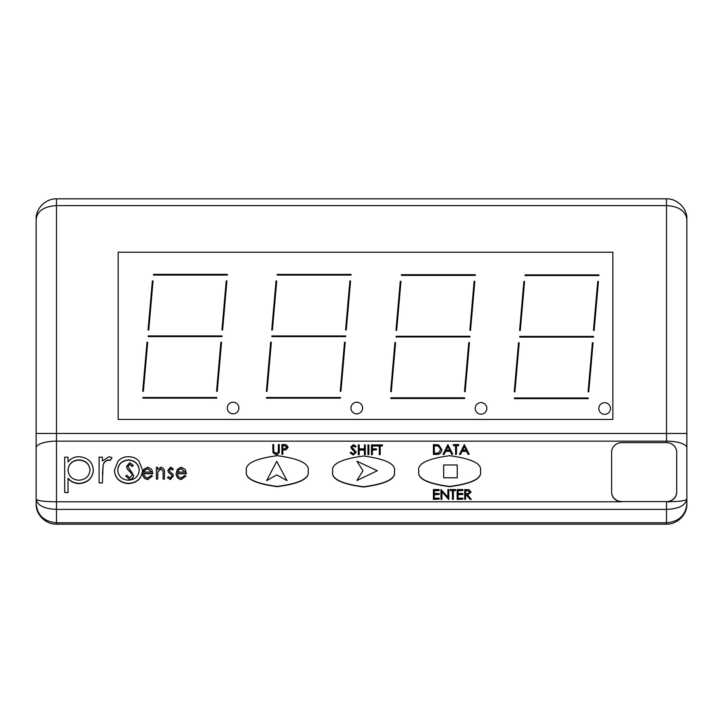 <?xml version="1.0" encoding="UTF-8"?>
<svg xmlns="http://www.w3.org/2000/svg" width="723" height="723" viewBox="0 0 723 723"><rect width="100%" height="100%" fill="white"/><g stroke="black" fill="none" stroke-linecap="round" stroke-linejoin="round"><path stroke-width="1.08" d="M227.284 408.025A5.82 5.82 0 0 1 233.104 402.205A5.82 5.82 0 0 1 238.915 408.025A5.82 5.82 0 0 1 233.104 413.836A5.82 5.82 0 0 1 227.284 408.025M350.953 408.052A5.82 5.82 0 0 1 356.773 402.232A5.82 5.82 0 0 1 362.584 408.052A5.82 5.82 0 0 1 356.773 413.863A5.82 5.82 0 0 1 350.953 408.052M475.201 408.368A5.811 5.811 0 0 1 481.021 402.548A5.811 5.811 0 0 1 486.832 408.368A5.811 5.811 0 0 1 481.021 414.18A5.811 5.811 0 0 1 475.201 408.368M598.816 408.522A5.811 5.811 0 0 1 604.627 402.702A5.811 5.811 0 0 1 610.447 408.522A5.811 5.811 0 0 1 604.627 414.333A5.811 5.811 0 0 1 598.816 408.522M686.85 447.79L686.85 219.159C685.467 210.836 678.689 206.317 666.516 205.603L666.516 441.166A20.334 6.624 0 0 1 686.85 447.79L686.85 499.213C685.467 505.467 678.689 508.856 666.516 509.39L666.516 501.807C678.689 501.672 685.467 500.804 686.85 499.213L686.85 503.841C687.311 514.939 676.945 524.437 666.516 524.175L56.484 524.175C46.055 524.437 35.689 514.939 36.15 503.841L36.15 503.904M36.15 433.448L36.15 499.213C37.533 500.804 44.311 501.672 56.484 501.807L56.484 433.448L36.15 433.448L36.15 219.159C35.608 208.088 46.227 198.482 56.484 198.825L666.516 198.825C676.773 198.482 687.392 208.088 686.85 219.159M686.85 503.841C685.648 515.336 678.87 521.645 666.516 522.765L666.516 509.39L56.484 509.39C44.13 508.784 37.352 505.395 36.15 499.213L36.15 503.841C37.352 515.336 44.13 521.645 56.484 522.765L56.484 501.807L621.78 501.807A10.167 9.616 180 0 1 611.613 492.2L611.613 492.2M36.15 219.159C37.352 210.926 44.13 206.407 56.484 205.603L666.516 205.603L666.516 198.825M612.869 252.219L612.869 419.412L118.165 419.412L118.165 252.219L612.869 252.219M666.516 501.807A10.167 9.616 0 0 0 676.683 492.2L676.683 491.974A10.167 9.616 180 0 1 666.516 501.59L621.78 501.59A10.167 9.616 180 0 1 611.613 491.974L611.613 452.246A10.167 9.616 180 0 1 621.78 442.63L666.516 442.63A10.167 9.616 180 0 1 676.683 452.246L676.683 491.974M480.479 471.306C482.232 478.572 471.947 483.696 449.634 486.678C427.32 483.696 417.044 478.572 418.798 471.306L418.798 471.08C417.044 478.355 427.32 483.479 449.634 486.462C471.947 483.479 482.232 478.355 480.479 471.08L480.479 471.306M308.115 471.288C309.869 478.554 299.584 483.687 277.271 486.669C254.957 483.687 244.681 478.554 246.435 471.288L246.435 471.062C244.681 478.337 254.957 483.461 277.271 486.443C299.584 483.461 309.869 478.337 308.115 471.062L308.115 471.288M394.397 471.622C396.15 478.897 385.865 484.021 363.552 487.004C341.238 484.021 330.962 478.897 332.716 471.622L332.716 471.405C330.962 478.671 341.238 483.804 363.552 486.787C385.865 483.804 396.15 478.671 394.397 471.405L394.397 471.622M142.594 470.122L142.594 470.348C141.798 478.499 137.108 482.919 128.504 483.606C119.891 482.928 115.183 478.509 114.388 470.348L118.129 460.985C120.922 458.138 124.383 456.71 128.504 456.719C132.607 456.719 136.06 458.129 138.852 460.967L142.594 470.122C141.798 478.283 137.108 482.702 128.504 483.38C119.891 482.711 115.183 478.292 114.388 470.122M152.887 473.538L143.976 473.538C144.004 475.996 145.242 477.433 147.673 477.858L151.405 475.391L152.454 476.059L147.772 479.512C144.392 478.933 142.693 476.927 142.675 473.484L143.832 469.354L147.754 467.175L151.794 469.48L152.887 473.764L143.985 473.764M157.686 479.087L156.385 479.087L157.686 479.087L157.858 471.712L160.976 468.612L163.127 470.917L163.118 479.087L164.419 479.087L164.419 473.104C164.88 470.095 163.769 468.115 161.084 467.175L157.686 469.489L157.686 467.374L156.385 467.374L156.385 479.087M157.686 467.6L157.686 469.489M164.419 479.087L163.118 479.087M163.127 471.134L160.976 468.829L157.858 471.929L157.686 475.074M172.047 476.195L171.703 475.074L168.387 472.273L167.917 470.248L170.619 467.175L173.348 468.838L172.553 469.842L170.655 468.612L169.227 470.185L169.571 471.251L172.869 474.098L173.348 475.906L170.384 479.295L167.483 477.704L168.269 476.62L170.267 477.858L172.047 475.969L171.703 474.857L168.387 472.047L167.917 470.248M173.348 468.838L172.553 470.067L170.655 468.829L169.227 470.411M173.348 475.906L170.384 479.512L167.483 477.704M186.407 473.538L177.506 473.538C177.533 475.996 178.762 477.433 181.193 477.858L184.925 475.391L185.974 476.059L181.292 479.512C177.912 478.933 176.213 476.927 176.195 473.484L177.352 469.354L181.274 467.175L185.314 469.48L186.407 473.764L177.515 473.764M68.034 492.643L64.681 492.426L68.034 492.643M68.034 457.397L68.034 461.943C70.764 458.454 74.433 456.71 79.042 456.719C87.7 457.433 92.472 461.861 93.357 469.986C92.553 478.165 87.808 482.639 79.141 483.38C74.614 483.307 70.908 481.599 68.034 478.265L68.034 492.426M93.357 469.986L93.357 470.203C92.553 478.391 87.808 482.856 79.141 483.606C74.614 483.524 70.908 481.816 68.034 478.481M102.44 482.928L99.096 482.928L102.44 482.928L103.037 465.431C103.633 462.395 105.431 460.542 108.45 459.882L110.167 460.343L112.002 457.605L109.092 456.719L102.44 460.967L102.44 457.171L99.096 457.171L99.096 482.928M102.44 457.397L102.44 460.967M112.002 457.605L110.167 460.569L108.45 460.108C105.431 460.768 103.633 462.612 103.037 465.657L102.44 474.496M272.978 452.634L272.797 444.582L273.71 444.582L273.746 451.622L276.105 453.457L278.301 451.839L278.4 444.582L279.313 444.582L279.313 450.61C279.512 452.941 278.454 454.297 276.159 454.668L272.978 452.634L272.797 444.808M278.4 450.348L278.4 444.808M282.838 454.198L281.925 454.424L282.838 454.198L282.838 449.76L286.145 449.607L288.179 447.166L286.227 444.726L283.913 444.582L281.925 444.582L281.925 454.198M288.179 447.166L286.145 449.823L282.838 449.986M356.213 452.182L353.303 455.002L350.212 452.905L351.071 452.191L353.303 453.8L355.3 452.164L351.432 448.387L350.863 446.922L353.375 444.681L356.078 446.308L355.255 446.895L353.267 445.666L351.776 446.877L356.213 452.182L353.303 455.002M355.3 452.39L351.432 448.603L350.863 446.922M356.078 446.308L355.255 447.112L353.267 445.883L351.776 447.103M364.419 448.866L364.419 444.925L365.332 444.925L365.332 454.758L364.419 454.758L364.419 449.851L359.204 449.851L359.204 454.758L358.292 454.758L358.292 444.925L359.204 444.925L359.204 448.866L364.419 448.866L364.419 445.142M359.204 445.142L359.204 448.866M364.419 450.077L359.204 450.077M368.857 454.541L367.944 454.758L367.944 444.925L368.857 444.925L368.857 454.541L367.944 454.541M372.372 454.541L371.459 454.758L371.459 444.925L376.412 444.925L376.412 445.91L372.372 445.91L372.372 448.866L376.412 448.866L376.412 449.851L372.372 449.851L372.372 454.541L371.459 454.541M376.412 445.91L372.372 446.127L372.372 448.866M376.412 449.851L372.372 450.077M380.199 454.541L379.286 454.758L379.286 445.91L377.063 445.91L377.063 444.925L382.413 444.925L382.413 445.91L380.199 445.91L380.199 454.541L379.286 454.541M379.286 446.127L377.063 445.91M382.413 445.91L380.199 446.127M441.771 449.534L441.771 449.751C441.581 452.842 439.846 454.406 436.584 454.433L433.429 454.433L433.429 444.6L438.707 444.952L441.771 449.534C441.581 452.625 439.846 454.189 436.584 454.216L433.429 454.216M452.725 454.216L451.73 454.433L450.23 451.36L445.621 451.36L444.076 454.433L443.072 454.433L447.899 444.6L452.725 454.216L451.73 454.216L450.23 451.134L445.621 451.134L444.076 454.216L443.072 454.216M456.502 454.216L455.589 454.433L455.589 445.585L453.375 445.585L453.375 444.6L458.716 444.6L458.716 445.585L456.502 445.585L456.502 454.216L455.589 454.216M455.589 445.811L453.375 445.585M458.716 445.585L456.502 445.811M469.146 454.216L468.152 454.433L466.651 451.36L462.042 451.36L460.497 454.433L459.503 454.433L464.32 444.6L469.146 454.216L468.152 454.216L466.651 451.134L462.042 451.134L460.497 454.216L459.503 454.216M439.159 499.159L433.429 499.385L433.429 489.543L439.159 489.543L439.159 490.528L434.342 490.528L434.342 493.493L439.159 493.493L439.159 494.478L434.342 494.478L434.342 498.174L439.159 498.174L439.159 499.159L433.429 499.159M439.159 490.528L434.342 490.754L434.342 493.493M439.159 494.478L434.342 494.695L434.342 498.174M448.603 499.385L441.898 491.613L441.898 499.385L440.985 499.385L440.985 489.543L447.899 497.117L447.899 489.543L448.811 489.543L448.811 499.385L441.898 491.83M447.899 497.117L447.899 489.769M453.366 499.159L452.453 499.385L452.453 490.528L450.239 490.528L450.239 489.543L455.589 489.543L455.589 490.528L453.366 490.528L453.366 499.159L452.453 499.159M452.453 490.754L450.239 490.528M455.589 490.528L453.366 490.754M462.883 499.159L457.153 499.385L457.153 489.543L462.883 489.543L462.883 490.528L458.066 490.528L458.066 493.493L462.883 493.493L462.883 494.478L458.066 494.478L458.066 498.174L462.883 498.174L462.883 499.159L457.153 499.159M462.883 490.528L458.066 490.754L458.066 493.493M462.883 494.478L458.066 494.695L458.066 498.174M465.621 499.159L464.708 499.385L465.621 499.159L465.621 494.722L466.362 494.722L465.621 494.948M464.708 499.159L464.708 489.543L469.046 489.679L471.098 492.119L467.673 494.939M471.098 492.119L467.492 494.722L471.224 499.385L470.095 499.385L466.362 494.948M480.479 471.08C482.232 463.814 471.947 458.68 449.634 455.698C427.32 458.68 417.044 463.814 418.798 471.08M308.115 471.062C309.869 463.795 299.584 458.662 277.271 455.68C254.957 458.662 244.681 463.795 246.435 471.062M394.397 471.405C396.15 464.13 385.865 459.006 363.552 456.023C341.238 459.006 330.962 464.13 332.716 471.405M147.772 479.512L147.772 479.295C144.392 478.716 142.693 476.701 142.675 473.267M152.454 476.059L147.772 479.295M181.292 479.512L181.292 479.295C177.912 478.716 176.213 476.701 176.195 473.267M185.974 476.059L181.292 479.295M64.681 492.426L64.681 457.171L68.034 457.171L68.034 461.943M276.159 454.668L272.978 452.417M279.313 450.61L279.313 450.393C279.512 452.725 278.454 454.071 276.159 454.442M353.303 454.785L350.212 452.679M359.204 454.541L358.292 454.541M365.332 454.541L364.419 454.541M441.898 499.159L440.985 499.159M470.095 499.385L466.362 494.722M471.224 499.159L470.095 499.159M153.52 274.379L227.383 274.379L227.383 275.056L153.52 275.056L153.52 274.379M153.041 280.976L148.748 330.022L148.07 329.968L152.363 280.913L153.041 280.976M226.905 280.949L222.612 330.004L221.934 329.941L226.227 280.886L226.905 280.949M148.197 335.924L222.051 335.924L222.051 336.602L148.197 336.602L148.197 335.924M147.682 342.286L143.389 391.342L142.711 391.279L147.004 342.232L147.682 342.286M142.865 397.469L216.719 397.469L216.719 398.147L142.865 398.147L142.865 397.469M221.536 342.259L217.243 391.315L216.575 391.251L220.858 342.205L221.536 342.259M276.71 281.003L272.417 330.05L271.74 329.995L276.032 280.94L276.71 281.003M271.342 342.313L267.049 391.369L266.38 391.306L270.664 342.259L271.342 342.313M271.857 335.951L345.721 335.951L345.721 336.629L271.857 336.629L271.857 335.951M277.189 274.406L351.053 274.406L351.053 275.083L277.189 275.083L277.189 274.406M350.565 280.976L346.272 330.022L345.603 329.968L349.896 280.913L350.565 280.976M345.205 342.286L340.913 391.342L340.235 391.279L344.528 342.232L345.205 342.286M266.525 397.496L340.388 397.496L340.388 398.174L266.525 398.174L266.525 397.496M401.437 274.713L475.3 274.713L475.3 275.391L401.437 275.391L401.437 274.713M396.105 336.267L469.968 336.267L469.968 336.945L396.105 336.945L396.105 336.267M390.781 397.813L464.636 397.813L464.636 398.49L390.781 398.49L390.781 397.813M469.453 342.603L465.16 391.658L464.482 391.595L468.775 342.548L469.453 342.603M395.589 342.63L391.297 391.685L390.628 391.622L394.921 342.575L395.589 342.63M400.958 281.319L396.665 330.366L395.987 330.312L400.28 281.256L400.958 281.319M474.812 281.292L470.528 330.339L469.851 330.284L474.143 281.229L474.812 281.292M524.564 281.473L520.271 330.519L519.602 330.465L523.895 281.41L524.564 281.473M525.052 274.876L598.906 274.876L598.906 275.553L525.052 275.553L525.052 274.876M598.427 281.446L594.134 330.501L593.456 330.438L597.749 281.392L598.427 281.446M519.72 336.421L593.574 336.421L593.574 337.099L519.72 337.099L519.72 336.421M519.204 342.783L514.912 391.839L514.234 391.776L518.527 342.729L519.204 342.783M514.387 397.966L588.242 397.966L588.242 398.644L514.387 398.644L514.387 397.966M593.059 342.765L588.766 391.812L588.097 391.758L592.39 342.702L593.059 342.765M621.78 501.59L666.516 501.59M457.234 464.979L457.234 477.795L443.678 477.795L443.678 464.979L457.234 464.979L443.678 464.979L443.678 477.795L457.234 477.795L457.234 464.979M276.728 461.319L287.031 480.614L276.728 474.912L266.633 480.614L276.728 461.319L266.633 480.614L276.728 474.912L287.031 480.614L276.728 461.319M377.316 470.745L356.918 480.488L362.946 470.745L356.918 461.193L377.316 470.745L356.918 480.488L362.946 470.745L356.918 461.193L377.316 470.745M139.241 470.149C138.635 476.349 135.047 479.71 128.486 480.217C121.925 479.71 118.346 476.349 117.741 470.149C118.337 463.922 121.925 460.506 128.486 459.882C135.056 460.506 138.635 463.931 139.241 470.149M145.278 469.706L144.103 472.101L151.586 472.101L147.817 468.612L145.278 469.932L147.817 468.612M178.798 469.706L177.623 472.101L185.106 472.101L181.337 468.612L178.798 469.932L181.337 468.612M90.013 470.013C89.291 476.249 85.639 479.647 79.06 480.217C72.336 479.756 68.658 476.385 68.034 470.113C68.631 463.786 72.291 460.379 79.006 459.882C85.639 460.406 89.309 463.777 90.013 470.013M287.266 447.166L284.609 448.793L282.838 448.775L282.838 445.576L284.69 445.576L287.266 447.166M440.858 449.525L438.418 452.987L434.342 453.231L434.342 445.585L438.183 445.856L440.858 449.525M447.953 446.48L449.742 450.149L446.109 450.149L447.953 446.48L449.643 450.149M464.374 446.48L466.172 450.149L462.539 450.149L464.374 446.48L466.064 450.149M470.185 492.119L467.483 493.755L465.621 493.737L465.621 490.528L467.528 490.528L470.185 492.119M128.486 459.882L128.486 460.108C135.056 460.732 138.635 464.148 139.241 470.366M117.741 470.366C118.337 464.148 121.925 460.723 128.486 460.108M144.103 472.327L145.278 469.932M147.817 468.829L151.532 472.101M177.623 472.327L178.798 469.932M181.337 468.829L185.052 472.101M79.006 459.882L79.006 460.108C85.639 460.623 89.309 464.003 90.013 470.239M68.034 470.33C68.631 464.003 72.291 460.596 79.006 460.108M282.838 448.775L282.838 445.793L284.69 445.793L287.266 447.392M438.183 445.856L440.858 449.751M434.342 453.231L434.342 445.811L438.183 446.082M446.227 450.149L447.953 446.697M462.648 450.149L464.374 446.697M465.621 493.737L465.621 490.754L467.528 490.754L470.185 492.336M133.511 475.165L133.511 475.382C133.439 477.84 132.173 479.286 129.724 479.72L125.685 475.996L126.805 475.183L129.661 477.858L132.21 475.138L131.74 473.565L127.284 468.829L126.561 466.389L129.797 462.657L133.294 465.368L132.219 466.353L129.733 464.302L127.863 466.326L133.511 475.165C133.439 477.623 132.173 479.06 129.724 479.494L129.724 479.72M132.21 475.363L131.74 473.791L127.284 469.055L126.561 466.389M133.294 465.368L132.219 466.57L129.733 464.518L127.863 466.543M129.724 479.494L125.685 475.996M56.484 524.175L56.484 522.765L666.516 522.765L666.516 524.175M56.484 198.825L56.484 433.448L686.85 433.448M666.516 442.63L666.516 441.166L56.484 441.166A20.334 6.624 180 0 0 36.15 447.79"/></g></svg>
